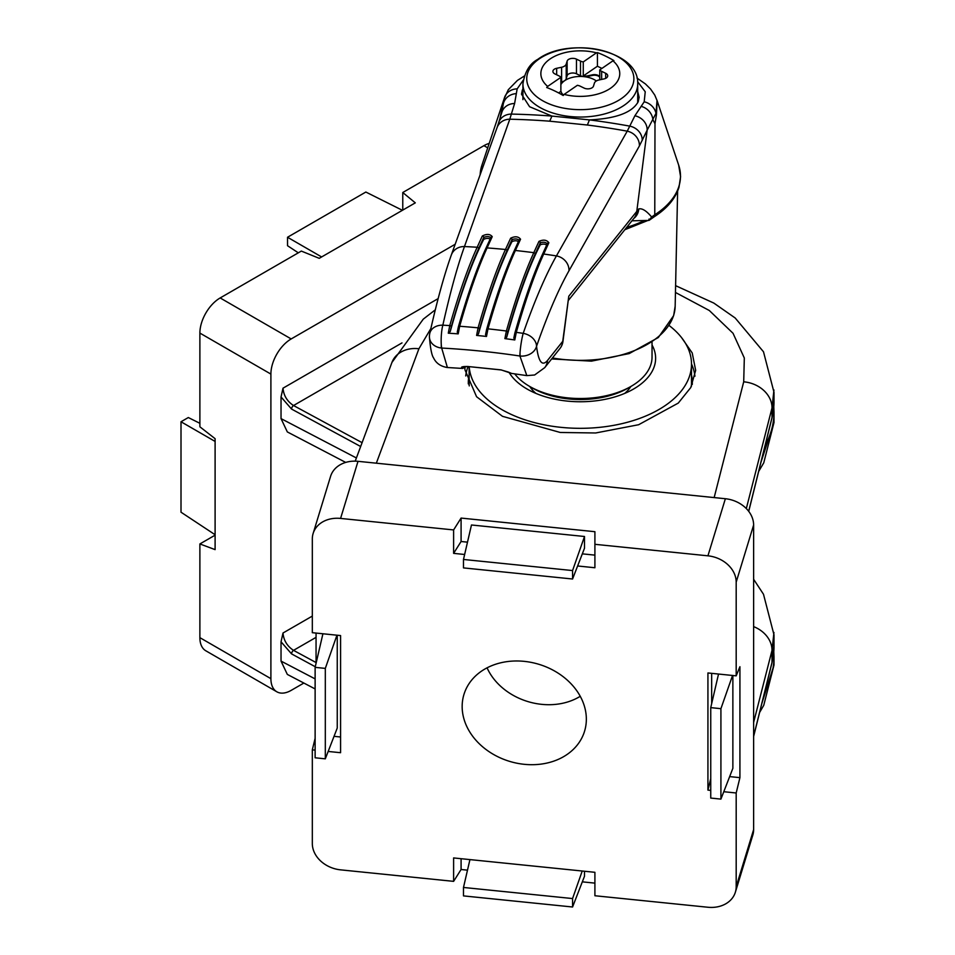 <?xml version="1.0" encoding="UTF-8"?>
<svg xmlns="http://www.w3.org/2000/svg" width="955" height="955" viewBox="0 0 955 955"><rect width="100%" height="100%" fill="white"/><g stroke="black" fill="none" stroke-linecap="round" stroke-linejoin="round"><path stroke-width="1.43" d="M447.418 367.52L462.65 368.439L461.599 367.639C461.122 366.863 463.139 366.481 467.663 366.481L501.1 369.883L511.57 373.417L526.838 375.613L519.902 356.012A14.349 1.564 -81.5 0 1 520.033 352.705A14.349 1.564 -81.5 0 1 523.197 333.355C534.418 301.171 545.496 275.35 556.419 255.916L627.232 131.169L634.896 115.77L644.195 101.803L645.234 91.764L637.594 81.653M441.413 348.026A14.349 11.579 -4.3 0 0 441.676 348.05L447.406 367.532C440.697 366.433 436.101 363.258 433.618 357.994C431.827 355.618 430.442 348.814 429.464 337.593A14.349 11.579 -4.3 0 0 441.413 348.026A14.349 2.029 -84.2 0 1 441.282 344.683A14.349 2.507 93.1 0 0 441.676 348.05A697.675 560.991 17 0 1 519.902 356.012A14.349 11.532 173.5 0 0 520.165 356.036A14.349 2.029 -84.2 0 1 520.033 352.705M568.464 300.3L634.001 218.206A14.349 13.609 -141.3 0 0 636.83 210.971L647.156 130.167L639.384 145.972L568.965 270.79A14.349 13.036 -150.6 0 0 556.419 255.916A702.641 564.99 17 0 0 543.705 254.018A1.433 1.313 -155.4 0 0 542.285 254.746C533.236 274.551 524.092 300.67 514.864 333.08A1.433 1.11 -164.1 0 1 516.297 332.352L514.793 339.956A713.254 573.525 -163 0 0 504.885 338.619L506.389 331.015C515.652 298.521 524.784 272.414 533.797 252.669L538.954 241.4C543.347 239.383 546.654 239.824 548.862 242.749L543.705 254.018C534.669 273.834 525.525 299.954 516.297 332.352A716.62 576.235 17 0 1 523.197 333.355A14.349 11.042 -160.8 0 1 536.543 346.295C538.524 361.981 542.177 366.708 547.513 360.465L562.746 341.305L568.786 296.217L638.74 208.954C642.082 208.071 646.38 210.745 651.632 217L654.772 214.78A2.865 1.743 57.3 0 1 654.843 215.424A2.865 1.743 57.3 0 1 654.271 216.725A2.865 1.743 57.3 0 1 654.259 216.737A2.865 1.743 57.3 0 1 654.235 216.749C667.175 208.381 675.412 198.568 678.981 187.299L680.581 176.699L678.671 165.131A100.18 57.837 0 0 1 678.969 186.141A100.18 57.837 0 0 1 654.772 214.78L654.987 123.649L656.431 114.934A71.732 59.688 20.9 0 1 656.001 113.335L647.156 130.167A14.349 12.642 -154 0 0 634.896 115.77M520.547 239.216L515.39 250.485C506.353 270.325 497.209 296.432 487.981 328.842L486.489 336.447A713.254 573.525 -163 0 0 476.593 335.432L478.073 327.828C487.337 295.334 496.469 269.215 505.482 249.482L510.639 238.201C515.055 236.064 518.362 236.41 520.547 239.216A1.433 1.313 -155.4 0 0 519.174 239.944L514.029 251.213C504.98 271.041 495.836 297.16 486.596 329.57A1.433 1.11 -164.1 0 0 486.573 329.821L485.546 334.596L486.489 336.447M492.231 236.649L487.086 247.918C478.037 267.746 468.893 293.853 459.665 326.264L458.197 333.868A713.254 573.525 -163 0 0 448.289 333.188L449.757 325.583C459.021 293.09 468.165 266.97 477.166 247.25L482.323 235.981C486.764 233.736 490.07 233.951 492.231 236.649A1.433 1.313 -155.4 0 0 490.918 237.377L485.761 248.646C476.724 268.474 467.58 294.594 458.34 327.004A1.433 1.11 -164.1 0 0 458.305 327.255L457.266 332.137L458.197 333.868M523.209 80.244L517.168 88.863L514.602 103.522L509.791 119.208L464.464 246.557C457.338 266.421 450.139 292.624 442.845 325.178A14.349 2.507 93.1 0 0 441.282 344.683M639.384 145.972A14.349 13.048 -150.5 0 0 627.232 131.169A625.429 502.903 -163 0 0 587.337 125.021L549.686 121.19A143.465 22.86 94.4 0 0 551.894 116.068L529.583 106.721L521.49 94.187L522.385 89.866M587.337 125.021A143.465 17.799 97.2 0 0 589.402 119.888L551.894 116.068A623.149 501.077 17 0 0 511.391 114.087A14.349 12.678 16.8 0 0 498.653 122.765L501.888 112.189A14.349 12.785 17.3 0 1 514.602 103.522M637.701 91.549L639.134 97.267L638.238 101.66C632.294 112.583 616.011 118.659 589.402 119.888A623.149 501.077 17 0 1 629.906 126.156A14.349 12.522 -154.7 0 1 642.238 140.433M500.026 118.217L504.037 99.057L508.311 89.71L517.419 80.423L524.223 76.09M636.973 78.035L645.401 83.921L650.606 89.078L654.748 95.058L657.159 100.764L656.431 114.934M651.632 217L648.958 220.426L631.924 220.796M648.946 219.113L648.958 220.426M501.936 108.07A71.732 40.194 -171.1 0 0 503.249 104.119L504.491 97.649M501.888 112.189L503.249 104.119A14.349 13.036 5.9 0 1 516.357 93.638M657.028 100.371L656.001 113.335A14.349 12.761 -150.5 0 0 644.195 101.803M641.08 106.327A14.349 12.522 -142.8 0 1 652.838 119.351A71.732 39.489 -166.3 0 0 654.987 123.649M568.965 270.79C558.293 289.759 547.49 314.923 536.543 346.295A14.349 11.532 173.5 0 1 520.165 356.036M429.44 336.9A14.349 11.579 -4.3 0 0 429.464 337.593A14.349 14.349 0 0 1 429.774 333.402A14.349 11.197 12.6 0 1 442.845 325.178A716.62 576.235 17 0 1 449.757 325.583A1.433 1.11 15.9 0 1 451.249 326.861L450.247 331.516L448.289 333.188M559.952 348.491A14.349 13.609 -141.5 0 0 562.746 341.305A14.349 0.788 -172.4 0 1 562.949 341.46A14.349 14.349 0 0 1 559.952 348.491L544.72 367.651A14.349 13.609 38.5 0 0 547.513 360.465M633.774 218.48A14.349 13.322 -126.9 0 0 633.822 218.444A14.349 13.322 -126.9 0 0 638.74 208.954M562.949 341.46L568.786 296.217M511.57 373.417L508.251 372.02A2.865 2.793 -52.9 0 0 509.54 372.522M508.251 372.02L501.16 369.955L467.663 366.481M463.963 366.708A2.865 2.841 148.1 0 1 461.599 367.639M519.066 240.397C517.503 238.738 515.151 238.499 511.999 239.669L506.854 250.95C497.853 270.683 488.733 296.73 479.506 329.105A1.433 1.11 15.9 0 0 478.073 327.828A716.62 576.235 17 0 0 459.665 326.264A1.433 1.11 -164.1 0 0 458.34 327.004L457.266 332.137M490.81 239.777C489.282 238.093 486.919 237.938 483.743 239.299C472.2 261.945 461.038 292.684 450.247 331.516M490.81 237.831C489.282 236.291 486.919 236.16 483.743 237.449L478.598 248.718C469.585 268.439 460.477 294.486 451.249 326.861M482.323 235.981A1.433 1.313 24.6 0 1 483.743 237.449L483.743 239.299M547.322 243.919C545.735 242.152 543.383 241.794 540.255 242.868L535.11 254.137C526.11 273.858 516.989 299.906 507.762 332.28A1.433 1.11 15.9 0 0 506.389 331.015A716.62 576.235 17 0 0 487.981 328.842A1.433 1.11 -164.1 0 0 486.596 329.57L485.546 334.596M519.066 242.295C517.514 240.529 515.163 240.29 511.999 241.567C500.874 263.114 489.7 293.889 478.479 333.88L476.593 335.432M479.506 329.105L478.479 333.88M514.793 339.956L513.826 337.998L514.829 333.331A1.433 1.11 -164.1 0 1 514.864 333.08L513.826 337.998M547.322 245.781C545.759 243.931 543.395 243.609 540.255 244.814C529.106 266.421 517.92 297.208 506.723 337.175L504.885 338.619M507.762 332.28L506.723 337.175M510.639 238.201A1.433 1.313 24.6 0 1 511.999 239.669L511.999 241.567M538.954 241.4A1.433 1.313 24.6 0 1 540.255 242.868L540.255 244.814M548.862 242.749A1.433 1.313 -155.4 0 0 547.43 243.465L542.285 254.746M547.669 86.404A39.453 22.777 180 0 1 550.092 58.971A39.453 22.777 180 0 1 596.469 52.835L583.266 61.92A7.174 4.142 180 0 1 580.497 61.084L576.474 59.138A5.742 3.319 0 0 0 568.38 59.544A5.742 3.319 0 0 0 567.127 61.096L566.22 64.081A7.174 4.142 180 0 1 564.644 66.026A7.174 4.142 180 0 1 561.612 67.256L556.67 68.294A5.742 3.319 0 0 0 554.234 69.273A5.742 3.319 0 0 0 552.897 71.41A5.742 3.319 0 0 0 554.939 73.941L558.973 75.899A7.174 4.142 180 0 1 560.871 77.331L547.669 86.404A114.266 59.974 115.8 0 0 546.702 87.514A107.784 67.411 55.5 0 1 554.951 91.059A107.784 67.411 55.5 0 1 563.187 95.5A114.266 59.974 -64.2 0 1 564.154 94.39L577.357 85.317A7.174 4.142 180 0 1 580.127 86.141L584.15 88.099A5.742 3.319 0 0 0 592.231 87.681A5.742 3.319 0 0 0 593.485 86.129L594.404 83.145A7.174 4.142 180 0 1 595.968 81.199A7.174 4.142 180 0 1 599.012 79.969L603.954 78.931A5.742 3.319 0 0 0 606.377 77.952A5.742 3.319 0 0 0 607.726 75.815A5.742 3.319 0 0 0 605.673 73.284L601.65 71.338A7.174 4.142 180 0 1 599.752 69.906L612.955 60.822A39.453 22.777 180 0 1 610.532 88.254A39.453 22.777 180 0 1 564.154 94.39M596.362 80.948A20.449 11.806 0 0 0 583.863 76.639A20.449 11.806 0 0 0 564.644 80.674A7.174 4.142 180 0 1 561.612 81.903L560.871 82.058M631.04 386.381L627.996 388.136A67.435 38.928 180 0 1 532.627 388.136L529.583 386.381A71.732 41.411 0 0 0 631.04 386.381A71.732 41.411 0 0 0 635.266 383.719A71.732 41.411 0 0 0 652.038 357.098L652.038 342.296M514.697 373.847A71.732 41.411 0 0 0 529.583 386.381M599.752 77.248A5.742 3.319 0 0 0 592.494 75.409L587.564 76.448A7.174 4.142 180 0 1 583.863 76.639A7.174 4.142 180 0 1 580.497 75.731L576.474 73.774A5.742 3.319 0 0 0 568.38 74.192A5.742 3.319 0 0 0 567.127 75.743L566.22 78.728A7.174 4.142 180 0 1 564.644 80.674A20.449 11.806 0 0 0 560.871 84.613M545.878 102.424A53.564 30.918 180 0 1 539.277 58.852A53.564 30.918 180 0 1 614.734 55.044A53.564 30.918 180 0 1 621.335 98.616A53.564 30.918 180 0 1 545.878 102.424M612.955 60.822A114.266 59.974 -64.2 0 1 613.91 60.595A107.784 67.411 -124.5 0 0 605.673 56.166A107.784 67.411 -124.5 0 0 597.424 52.609A114.266 59.974 115.8 0 0 596.469 52.835M561.516 92.91A20.449 11.806 0 0 0 563.581 95.046M561.516 93.423A7.174 4.142 180 0 1 561.528 93.709A7.174 4.142 180 0 1 561.421 94.426L561.409 94.461M561.254 94.378L561.421 93.841A7.174 4.142 0 0 0 561.528 93.124A7.174 4.142 0 0 0 560.871 91.382L558.615 92.933M601.925 68.402L597.424 66.229L583.266 75.97A7.174 4.142 0 0 0 587.564 75.863L592.494 74.824A5.742 3.319 180 0 1 599.752 76.663M560.871 77.331L560.871 91.382M599.752 69.906L599.752 79.814M583.266 75.97L583.266 61.92M597.424 66.229L597.424 52.609M455.177 244.265L291.18 338.941A28.698 16.569 120 0 0 270.898 374.085L199.882 333.08A28.698 16.569 -60 0 1 220.163 297.948L301.326 251.081L319.233 258.328L415.306 202.854L402.771 192.516L402.771 210.088M215.102 535.158L199.882 543.944L215.102 549.626L215.102 438.679L199.882 426.801L199.882 333.08M761.815 703.572L773.992 665.05L773.992 656.98A193.686 111.819 180 0 1 765.062 690.549M315.126 688.937L287.336 674.421L281.033 661.099L281.033 641.796L283.002 633.01L312.321 616.082M487.719 147.846L483.934 145.661L402.771 192.516M199.882 543.944L199.882 637.654L270.898 678.659A28.698 16.569 120 0 0 276.831 691.79A28.698 16.569 120 0 0 291.18 690.37L303.857 683.052M270.898 374.085L270.898 678.659M345.698 462.411L287.336 431.935L281.033 418.612L281.033 396.97L283.002 388.184L438.154 298.605M276.831 691.79L205.826 650.797A28.698 16.569 -60 0 1 199.882 637.654M483.934 145.661A28.698 16.569 -60 0 1 489.199 143.417M760.884 462.495L773.992 422.564L773.992 412.154A193.686 111.819 180 0 1 765.062 445.722M215.102 534.728L181.008 512.202L181.008 421.764L215.102 441.437M181.008 421.764L188.314 417.538L199.882 423.316M298.306 252.824L287.527 245.71L287.527 237.258L321.62 256.943M287.527 237.258L365.849 192.039L402.413 210.303M464.906 367.878L464.942 369.788L476.569 396.731L502.497 416.32L560.263 432.472L595.669 432.973L638.644 424.724L678.265 403.094L690.787 387.527L695.658 370.361L692.232 352.98L681.524 337.557M586.346 719.163A63.042 50.699 17 0 1 585.188 728.94A63.042 50.699 17 0 1 518.255 763.463A63.042 50.699 17 0 1 462.16 706.521A63.042 50.699 17 0 1 464.727 692.148A63.042 50.699 17 0 1 533.165 662.806A63.042 50.699 17 0 1 586.346 719.163M580.246 696.291A59.544 47.881 17 0 1 487.062 667.832M577.62 565.981L594.905 567.748L594.905 531.696L461.086 518.076L461.086 541.509L467.496 542.154M582.323 553.852L594.905 555.13M584.508 536.495L471.472 524.987L463.485 559.463L463.485 567.903L572.57 579.005L584.508 548.218L584.508 536.495L572.57 570.565L463.485 559.463M461.086 858.688L461.086 869.504L467.496 870.16M582.323 881.847L594.905 883.124L594.905 872.309L453.613 857.936L453.613 881.358L340.577 869.85A28.698 23.075 -163 0 1 312.321 843.552L312.321 749.83L315.126 750.117M572.57 906.999L572.57 898.56L463.485 887.458L463.485 895.897L572.57 906.999L584.508 876.213L584.508 871.258M729.644 776.606L739.922 777.645L739.922 666.709L736.186 675.842L707.93 672.965L707.93 790.107L710.747 790.394M711.666 673.347L711.666 703.632M720.918 799.108L720.918 708.67L710.747 707.631L710.747 798.07L720.918 799.108L732.867 768.309L732.867 675.507M316.057 633.07L316.057 663.355M334.035 736.329L340.577 736.997M325.309 758.831L325.309 668.393L315.126 667.354L315.126 757.793L325.309 758.831L337.246 728.044L337.246 635.23M773.944 389.986L772.022 407.881L772.022 417.514A193.686 111.819 0 0 0 773.992 401.613L771.962 417.98A2.865 2.316 14 0 1 771.807 418.409M739.922 777.645L736.186 792.984L736.186 886.694L753.626 829.597A28.698 23.075 17 0 1 752.815 835.1L735.374 892.197A28.698 23.075 -163 0 0 736.186 886.694M358.018 461.325L340.577 518.422A28.698 23.075 -163 0 0 313.133 533.475L330.573 476.366A28.698 23.075 17 0 1 358.018 461.325L725.37 498.725A28.698 23.075 17 0 1 753.626 525.023L753.626 829.597M753.626 525.023L736.186 582.132L736.186 675.842M461.086 869.504L453.613 881.358M735.374 892.197A28.698 23.075 -163 0 1 707.93 907.25L594.905 895.742L594.905 872.309M328.174 751.454L340.577 752.707L340.577 635.564L312.321 632.688L312.321 538.978A28.698 23.075 -163 0 1 313.133 533.475M315.126 738.299L312.321 749.83M594.905 544.314L707.93 555.822L725.37 498.725M340.577 518.422L453.613 529.93L453.613 553.363L464.643 554.485M461.086 518.076L453.613 529.93M723.783 791.719L736.186 792.984M736.186 582.132A28.698 23.075 -163 0 0 707.93 555.822M773.944 632.473L772.022 650.367L772.022 662.352A193.686 111.819 0 0 0 773.992 646.44L771.962 662.806A2.865 2.316 14 0 1 771.807 663.236M710.747 778.576L707.93 790.107M461.086 541.509L453.613 553.363M315.126 667.354L322.921 633.774M325.309 668.393L336.948 635.194M720.918 708.67L732.557 675.472M710.747 707.631L718.53 674.039M463.485 887.458L469.944 859.596M572.57 898.56L582.216 871.02M572.57 579.005L572.57 570.565M509.218 372.641A75.326 43.488 0 0 0 527.053 389.019A75.326 43.488 0 0 0 633.571 389.019L633.571 389.019A75.326 43.488 0 0 0 652.038 345.006M624.677 393.412A53.802 31.061 0 0 0 630.849 386.489M469.203 366.672A111.186 64.2 0 0 0 501.685 409.516A111.186 64.2 0 0 0 658.926 409.516A111.186 64.2 0 0 0 691.504 364.13A111.186 64.2 0 0 0 669.049 325.452M469.12 366.672L469.12 382.871A111.186 64.2 0 0 0 469.239 385.892M628.784 389.318A53.802 31.061 0 0 0 627.841 388.231M529.774 386.489A53.802 31.061 0 0 0 535.946 393.412M532.783 388.231A53.802 31.061 0 0 0 531.828 389.318M691.325 386.5A111.186 64.2 0 0 0 691.504 382.871L691.504 364.13M514.029 251.213A1.433 1.313 -155.4 0 1 515.39 250.485A702.641 564.99 17 0 1 533.797 252.669A1.433 1.313 24.6 0 1 535.11 254.137M485.761 248.646A1.433 1.313 -155.4 0 1 487.086 247.918A702.641 564.99 17 0 1 505.482 249.482A1.433 1.313 24.6 0 1 506.854 250.95M429.774 333.402C436.936 301.291 444.123 275.171 451.309 255.033A14.349 13.191 19.7 0 1 464.464 246.557A702.641 564.99 17 0 1 477.166 247.25A1.433 1.313 24.6 0 1 478.598 248.718M549.686 121.19A625.429 502.903 -163 0 0 509.791 119.208A14.349 13.191 19.8 0 0 497.042 127.683L498.653 122.765M552.432 357.946A94.855 54.757 0 0 0 673.717 315.102A94.855 54.757 0 0 0 675.161 306.269L677.62 191.06M480.079 174.861L481.941 165.131A100.18 57.837 0 0 0 481.654 166.051A100.18 57.837 0 0 0 480.162 174.634M626.647 227.374A100.18 57.837 0 0 0 644.243 220.629M503.942 99.404A71.732 60.189 -164.1 0 0 504.407 97.911A14.349 12.988 15.7 0 1 517.168 88.863M561.612 81.903L561.612 67.256M567.127 75.743L567.127 61.096M624.272 105.205A57.384 33.127 180 0 1 560.681 115.054A57.384 33.127 180 0 1 522.922 83.909C524.784 71.828 529.739 63.639 537.772 59.365C569.252 35.848 639.647 50.436 637.701 83.909A57.384 33.127 180 0 1 624.272 105.205M605.673 78.358L605.673 73.284M601.65 79.42L601.65 71.338M576.474 73.774L576.474 59.138M580.497 75.731L580.497 61.084M566.22 78.728L566.22 64.081M556.67 74.777L556.67 68.294M316.057 637.355L293.531 650.355L316.057 662.555M402.007 342.905L293.531 405.529L362.088 442.666M315.269 666.745L291.573 653.9L281.033 641.796M281.033 661.099L315.126 678.898M220.163 297.948L291.18 338.941M360.668 446.51L291.573 409.074L281.033 396.97M281.033 418.612L356.406 457.97M283.002 633.01C283.671 640.435 287.18 646.213 293.531 650.355A2.865 1.6 -61.6 0 0 291.573 653.9M283.002 388.184C283.671 395.597 287.18 401.387 293.531 405.529A2.865 1.6 -61.6 0 0 291.573 409.074M691.504 363.951A114.875 66.325 180 0 1 694.93 376.234M692.279 384.471A112.01 64.665 0 0 0 691.504 375.076M748.684 511.283L772.022 417.514A2.865 2.316 14 0 1 771.962 417.98L748.732 511.343M753.626 736.257L772.022 662.352A2.865 2.316 14 0 1 771.962 662.806L753.626 736.484M430.872 328.532L418.911 348.754A28.698 23.218 -159.6 0 0 391.932 362.458L355.212 461.158M714.161 497.579L743.706 381.821L744.315 358.006L733.034 333.283L709.302 310.494L675.448 292.457M418.911 348.754L376.342 463.187M743.706 381.821A28.698 23.481 14.3 0 1 772.022 407.881L746.321 508.561M753.626 626.623A28.698 23.481 14.3 0 1 772.022 650.367L753.626 722.434M465.718 375.948A114.875 66.325 180 0 1 468.034 366.577M469.12 375.076A112.01 64.665 0 0 0 468.32 383.922M551.644 358.937L591.42 361.145L629.214 353.577L658.329 337.521L673.645 315.616L675.161 306.269M504.228 98.461L481.941 165.131M657.195 100.872L678.671 165.131M649.364 220.175L654.271 216.725M451.309 255.033L497.042 127.683M526.85 375.613L534.621 374.993L544.72 367.651M624.761 229.737L647.872 220.486M467.747 366.553L463.891 366.553M462.65 368.439L466.446 366.493M522.922 99.63L522.922 83.909M637.701 102.806L637.701 83.909M773.992 656.98L773.789 651.716M773.992 412.154L773.789 406.89M759.607 712.466L763.761 705.303L773.992 665.05M758.664 471.448L763.761 462.817L773.992 422.564M435.313 309.814L423.256 319.161L391.932 362.458M773.992 401.613L773.992 392.314L763.499 351.786L735.183 317.991L713.827 303.081L675.591 285.652M773.992 646.44L773.992 634.788M753.626 579.279L763.499 594.273L773.98 634.824"/></g></svg>
